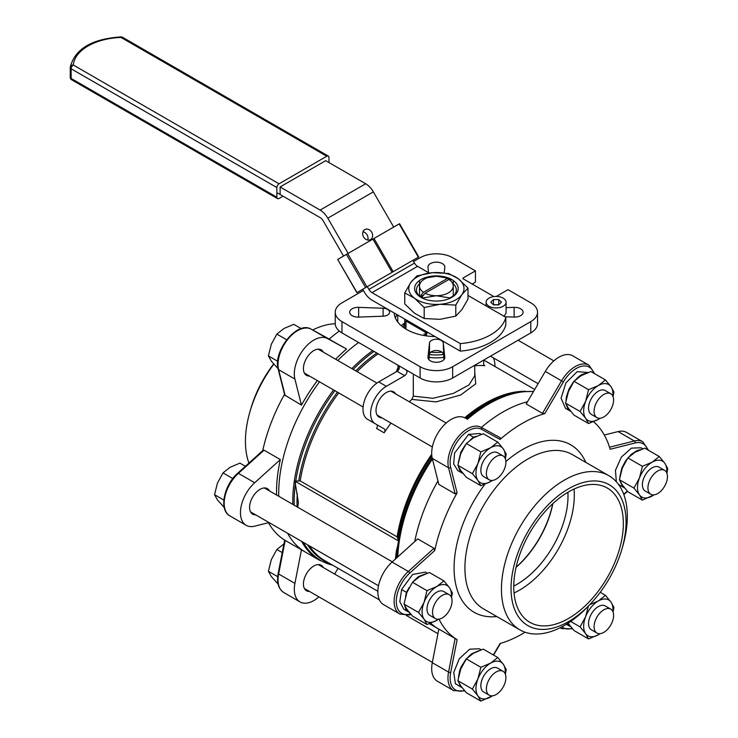<?xml version="1.0" encoding="UTF-8"?>
<svg xmlns="http://www.w3.org/2000/svg" width="738" height="738" viewBox="0 0 738 738"><rect width="100%" height="100%" fill="white"/><g stroke="black" fill="none" stroke-linecap="round" stroke-linejoin="round"><path stroke-width="1.11" d="M395.393 559.063L396.417 550.825L398.797 541.12L397.127 536.877L300.191 480.918L294.923 481.148L298.392 502.578L297.718 507.227M398.797 541.12L294.923 481.148M397.736 315.034L397.736 322.008A42.204 24.363 180 0 1 394.203 312.995M406.251 370.393C407.514 371.869 407.035 373.613 404.821 375.614L386.334 386.288A22.251 12.85 120 0 0 371.795 405.9A22.251 12.85 120 0 0 375.208 423.723L376.712 424.599A3.072 1.771 -60 0 1 376.537 428.427L384.138 432.809A126.604 73.099 -60 0 1 390.992 423.095M398.649 366.002C399.913 367.487 399.442 369.231 397.219 371.232L378.732 381.906A22.251 12.85 120 0 0 364.194 401.509A22.251 12.85 120 0 0 367.607 419.341L375.208 423.723L367.607 419.341M381.758 417.763A14.575 8.413 -60 0 1 379.037 417.081A14.575 8.413 -60 0 1 379.037 400.245A14.575 8.413 -60 0 1 393.622 391.832A14.575 8.413 -60 0 1 395.568 393.843M409.359 401.804A126.604 73.099 -60 0 1 411.813 399.396L413.317 396.131L432.929 398.289L453.436 393.382L469.027 384.913L474.746 375.734L474.746 365.596M413.317 374.092L413.317 396.131M384.138 432.809A3.072 1.771 120 0 0 384.314 428.981L376.712 424.599M396.26 371.786L398.013 367.579M474.746 372.183L475.724 383.788L460.789 394.95L436.14 401.896L411.813 399.396M363.391 290.468L341.98 302.829A23.016 13.293 -0 0 0 335.236 312.229L335.236 323.502A23.016 13.293 -0 0 0 341.98 332.903L420.106 378.004A23.016 13.293 -0 0 0 452.662 378.004L530.788 332.903A23.016 13.293 -0 0 0 537.532 323.502L537.532 312.229A23.016 13.293 -0 0 0 530.788 302.829L508.002 289.674L496.268 296.445M335.236 312.229A23.016 13.293 -0 0 0 341.98 321.62L420.106 366.731A23.016 13.293 -0 0 0 452.662 366.731L530.788 321.62A23.016 13.293 -0 0 0 537.532 312.229M428.538 272.673L427.957 267.341A8.441 4.871 180 0 1 427.939 267.036A8.441 4.871 180 0 1 436.379 262.165A8.441 4.871 180 0 1 444.82 267.036A8.441 4.871 180 0 1 444.802 267.341L444.202 272.885M383.105 316.205L358.65 317.091A8.441 4.871 180 0 1 349.674 312.229A8.441 4.871 180 0 1 358.65 307.359L383.105 308.244A6.91 3.985 180 0 1 389.581 312.229A6.91 3.985 180 0 1 383.105 316.205L383.105 308.244M506.084 307.654L514.118 307.359A8.441 4.871 180 0 1 523.085 312.229A8.441 4.871 180 0 1 514.118 317.091L504.893 316.759M443.27 342.986L444.802 357.109A8.441 4.871 180 0 1 444.82 357.413A8.441 4.871 180 0 1 436.379 362.284A8.441 4.871 180 0 1 427.939 357.413A8.441 4.871 180 0 1 427.957 357.109L429.488 342.986A6.91 3.985 180 0 1 436.379 339.249A6.91 3.985 180 0 1 443.27 342.986L443.861 359.674M493.925 296.584L462.966 278.706L462.966 278.078L475.447 270.874L452.662 257.719A23.016 13.293 -0 0 0 420.106 257.719L413.566 261.492M435.051 336.574A42.204 24.363 180 0 1 397.736 322.008M474.746 365.753A126.604 73.099 120 0 1 484.783 365.688A3.072 1.771 120 0 1 484.331 365.55A3.072 1.771 120 0 1 483.694 364.138L483.694 360.089M318.899 596.867A27.62 15.95 120 0 1 300.034 601.922A27.62 15.95 120 0 1 294.914 583.389L301.464 549.764A128.901 74.427 -60 0 0 303.244 550.852L305.412 552.107A128.901 74.427 -60 0 1 287.589 533.27A128.901 74.427 -60 0 0 305.412 552.107L319.48 560.225A128.901 74.427 -60 0 1 301.657 541.397M278.761 496.277A128.901 74.427 -60 0 1 319.499 381.823A128.901 74.427 -60 0 0 278.761 496.277M337.783 360.476A128.901 74.427 -60 0 1 358.622 342.515A128.901 74.427 -60 0 0 337.783 360.476M428.907 359.674L429.488 354.258A6.91 3.985 180 0 1 436.379 350.522A6.91 3.985 180 0 1 443.27 354.258M397.072 314.646A42.204 24.363 -0 0 0 395.328 317.866M472.191 284.038L475.447 282.156L475.447 270.874M429.156 357.349A29.16 16.836 -0 0 0 443.612 357.349M438.833 629.136L438.446 628.914A128.901 74.427 -60 0 1 430.697 623.204A128.901 74.427 120 0 0 438.446 628.914L429.396 623.684M414.701 541.609A128.901 74.427 -60 0 1 437.957 480.927A128.901 74.427 120 0 0 414.701 541.609M481.73 427.127A128.901 74.427 -60 0 1 527.495 401.73A128.901 74.427 120 0 0 481.73 427.127M423.095 298.447L423.095 297.912L436.379 295.744L449.673 297.912A21.485 12.408 0 0 0 453.261 295.846L453.261 286.003A16.882 9.742 0 0 0 448.907 279.471L425.07 293.235A16.882 9.742 0 0 0 436.379 295.744A16.882 9.742 0 0 0 453.261 286.003L453.261 280.495A21.485 12.408 0 0 0 452.173 279.757L448.907 279.471M449.673 298.447L449.673 297.912M450.291 279.591L450.521 278.826A21.485 12.408 0 0 0 449.673 278.42L436.379 276.252L423.095 278.42A21.485 12.408 0 0 0 421.186 279.398A21.485 12.408 0 0 0 419.498 280.495L419.498 286.003A16.882 9.742 0 0 0 423.464 292.276L447.256 278.54A16.882 9.742 0 0 0 436.379 276.252A16.882 9.742 0 0 0 419.498 286.003L419.498 295.846A21.485 12.408 0 0 0 420.208 296.335L423.464 292.276M453.261 296.436L453.261 295.846M421.813 297.829L421.813 297.285A21.485 12.408 0 0 0 423.095 297.912M420.208 296.907L420.208 296.335M419.498 296.436L419.498 295.846M447.256 278.54L450.521 278.826M425.07 293.235L421.813 297.285M420.245 296.934L423.695 294.942M492.467 695.814L480.844 701.1L477.92 695.842A20.719 11.965 120 0 0 490.613 696.976A20.719 11.965 120 0 0 492.384 695.823M480.844 701.1L466.315 692.714L460.78 685.943L457.855 680.676L460.78 669.025L466.315 658.877L480.844 667.272L490.613 663.139L497.763 657.503L483.233 649.117L473.464 653.241L466.315 658.877M472.385 689.071L477.92 678.923A20.719 11.965 120 0 0 477.92 695.842L472.385 689.071L457.855 680.676M505.364 674.237L506.213 669.532L503.298 664.274A20.719 11.965 120 0 0 490.613 663.139A20.719 11.965 120 0 0 477.92 678.923L480.844 667.272M483.916 692.133A13.81 7.97 -60 0 1 483.704 692.023A13.81 7.97 -60 0 1 482.154 690.574A13.81 7.97 -60 0 1 484.663 674.541A13.81 7.97 -60 0 1 497.513 668.093A13.81 7.97 -60 0 1 497.716 668.222M497.763 657.503L503.298 664.274A20.719 11.965 -60 0 1 505.152 673.711M462.366 687.834L455.411 683.729L453.732 672.401L459.331 658.73L469.654 649.2L479.377 648.757L481.185 649.8M462.034 687.641L455.411 683.729L460.281 686.534L459.571 684.098M460.291 686.552L460.78 685.943L460.281 686.534M458.51 676.912L459.737 670.362L461.324 666.534L465.881 659.311L471.527 653.859L479.017 650.602M426.998 624.496L424.073 619.228L418.538 612.457L424.073 602.319A20.719 11.965 120 0 0 424.073 619.228A20.719 11.965 120 0 0 436.758 620.363L426.998 624.496L412.468 616.101L406.933 609.33L404.009 604.071L406.933 592.42L412.468 582.273L419.618 576.636L429.387 572.504L443.907 580.898L449.451 587.669L452.366 592.928L451.518 597.632M418.538 612.457L404.009 604.071M426.998 590.658L436.758 586.535A20.719 11.965 120 0 0 424.073 602.319L426.998 590.658L412.468 582.273M451.305 597.097A20.719 11.965 120 0 0 449.451 587.669A20.719 11.965 120 0 0 436.758 586.535L443.907 580.898M430.06 615.52A13.81 7.97 -60 0 1 429.857 615.409A13.81 7.97 -60 0 1 428.308 602.697A13.81 7.97 -60 0 1 443.667 591.489A13.81 7.97 -60 0 1 443.87 591.608M438.538 619.219A20.719 11.965 -60 0 1 436.758 620.363L438.621 619.21M409.166 587.577L406.454 592.346L401.573 589.524L412.653 574.468L425.475 572.098L427.357 573.186M409.295 612.42L403.889 609.33L399.793 601.728L401.629 589.561M405.485 596.821L406.444 592.374L406.933 592.42M413.418 581.313L418.538 576.581L425.199 573.989M408.769 612.143L405.872 609.173L404.793 605.815M406.454 592.346L406.942 592.383M406.444 592.374L401.555 589.551M472.385 473.676L477.92 463.529L480.844 451.877L490.613 447.745A20.719 11.965 120 0 0 477.92 463.529A20.719 11.965 120 0 0 477.92 480.447L472.385 473.676L457.855 465.281L460.78 470.549L466.315 477.32L480.844 485.705L490.613 481.573A20.719 11.965 -60 0 1 477.92 480.447L480.844 485.705M480.844 451.877L466.315 443.483L460.78 453.63L457.855 465.281M497.763 442.108L503.298 448.879A20.719 11.965 120 0 0 490.613 447.745L497.763 442.108L483.233 433.723L473.464 437.846L466.315 443.483M505.152 458.316A20.719 11.965 120 0 0 503.298 448.879L506.213 454.138L505.364 458.842M483.916 476.739A13.81 7.97 -60 0 1 483.704 476.619A13.81 7.97 -60 0 1 481.591 465.558A13.81 7.97 -60 0 1 490.613 453.381A13.81 7.97 -60 0 1 497.513 452.698A13.81 7.97 -60 0 1 497.716 452.828M492.467 480.42L490.613 481.573A20.719 11.965 120 0 0 492.384 480.429M468.602 434.387L479.728 433.51L481.231 434.387M463.123 473.621L457.791 470.558L453.667 463.971L454.553 453.169L468.584 434.378L473.492 437.182L476.324 436.361M470.346 439.903L473.464 437.2L473.464 437.846M462.68 473.381L459.423 469.608L458.556 466.868M458.27 462.781L460.826 452.163L465.272 445.023M473.492 437.182L473.492 437.837M473.464 437.2L468.584 434.378M588.537 389.692L598.306 385.568L605.455 379.932L610.99 386.703A20.719 11.965 120 0 0 598.306 385.568A20.719 11.965 120 0 0 585.621 401.352L588.537 389.692L574.016 381.306L568.472 391.454L565.557 403.105L568.472 408.363L574.016 415.134L588.537 423.529L598.306 419.396A20.719 11.965 120 0 0 600.077 418.252M605.455 379.932L590.926 371.546L581.166 375.67L574.016 381.306M612.844 396.131A20.719 11.965 120 0 0 610.99 386.703L613.915 391.961L613.066 396.666M600.16 418.243L598.306 419.396A20.719 11.965 120 0 1 585.621 418.261A20.719 11.965 -60 0 1 585.621 401.352L580.086 411.49L565.557 403.105M591.608 414.553A13.81 7.97 -60 0 1 591.406 414.442A13.81 7.97 -60 0 1 591.406 398.492A13.81 7.97 -60 0 1 605.215 390.522A13.81 7.97 -60 0 1 605.418 390.642M580.086 411.49L585.621 418.261L588.537 423.529M570.788 411.398L565.483 408.345L561.092 398.16L565.917 382.902L577.199 371.638L588.103 372.505M570.363 411.167L567.983 408.963L566.295 404.765M565.981 400.513L566.47 396.509L569.081 388.889L573.564 381.758L579.293 376.195L582.264 374.36L586.332 373.179M666.7 472.744A20.719 11.965 120 0 0 664.846 463.307L667.761 468.575L666.912 473.27M627.863 457.92L642.392 466.305L639.468 477.956A20.719 11.965 -60 0 1 652.152 462.173L659.302 456.536L644.781 448.151L635.012 452.274L627.863 457.92L622.328 468.058L619.403 479.718L622.328 484.977L627.863 491.748L642.392 500.133L639.468 494.875L633.933 488.104L619.403 479.718M659.302 456.536L664.846 463.307A20.719 11.965 120 0 0 652.152 462.173L642.392 466.305M654.016 494.847L642.392 500.133M645.455 491.167A13.81 7.97 -60 0 1 645.252 491.056A13.81 7.97 -60 0 1 645.252 475.106A13.81 7.97 -60 0 1 659.062 467.126A13.81 7.97 -60 0 1 659.265 467.255M633.933 488.104L639.468 477.956A20.719 11.965 120 0 0 639.468 494.875A20.719 11.965 120 0 0 652.152 496.01A20.719 11.965 120 0 0 653.933 494.857M624.671 488.049L618.462 484.377M616.35 481.766L615.446 470.327L621.424 457.034L631.442 448.123L640.971 447.781L642.78 448.815M624.265 487.827L622.918 486.822L620.105 481.305M619.837 477.062L621.839 467.993L625.778 460.595L631.082 454.488L636.977 450.641L640.593 449.626M600.16 633.638L598.306 634.791A20.719 11.965 120 0 0 600.077 633.647M600.234 592.31L605.455 595.326L598.306 600.963A20.719 11.965 -60 0 1 610.99 602.097L613.915 607.356L613.066 612.06M580.086 626.885L585.621 616.747A20.719 11.965 120 0 0 585.621 633.665A20.719 11.965 120 0 0 598.306 634.791L588.537 638.923L585.621 633.665L580.086 626.885L570.668 621.451M568.085 623.186L574.016 630.538L588.537 638.923M589.717 604.708L598.306 600.963A20.719 11.965 120 0 0 585.621 616.747L588.389 606.101M591.608 629.957A13.81 7.97 -60 0 1 591.406 629.837A13.81 7.97 -60 0 1 591.406 613.896A13.81 7.97 -60 0 1 605.215 605.916A13.81 7.97 -60 0 1 605.418 606.046M612.844 611.534A20.719 11.965 120 0 0 610.99 602.097L605.455 595.326M570.769 626.765L567.439 623.601M286.648 339.757L276.851 334.102L284.001 328.465L293.77 324.333L301.187 328.622M276.851 334.102L271.316 344.249L268.401 355.901L277.709 361.279M268.401 355.901L271.316 361.159L278.078 368.64M491.259 480.438A13.801 7.97 120 0 0 503.888 470.244A13.801 7.97 120 0 0 503.048 455.899A13.801 7.97 120 0 0 489.239 463.87A13.801 7.97 120 0 0 489.239 479.811A13.801 7.97 120 0 0 491.259 480.438M232.802 478.547L223.005 472.892L230.155 467.246L239.924 463.123L245.394 466.287M223.005 472.892L217.47 483.03L214.546 494.691L223.863 500.06M214.546 494.691L217.47 499.949L224.232 507.43M447.173 613.582A13.801 7.97 120 0 0 449.202 594.69A13.801 7.97 120 0 0 435.392 602.66A13.801 7.97 120 0 0 435.392 618.601A13.801 7.97 120 0 0 447.173 613.582M282.239 552.605L276.851 549.496L284.001 543.86M276.851 549.496L271.316 559.644L268.401 571.295L277.709 576.673M268.401 571.295L271.316 576.553L278.078 584.035M505.908 677.613A13.801 7.97 120 0 0 503.048 671.294A13.801 7.97 120 0 0 489.239 679.264A13.801 7.97 120 0 0 489.239 695.205A13.801 7.97 120 0 0 499.875 691.506A13.801 7.97 120 0 0 505.908 677.613M608.721 608.49A13.801 7.97 120 0 0 596.101 618.684A13.801 7.97 120 0 0 596.941 633.029A13.801 7.97 120 0 0 610.741 625.058A13.801 7.97 120 0 0 610.741 609.118A13.801 7.97 120 0 0 608.721 608.49M652.807 475.346A13.801 7.97 120 0 0 650.787 494.239A13.801 7.97 120 0 0 664.597 486.268A13.801 7.97 120 0 0 664.597 470.337A13.801 7.97 120 0 0 652.807 475.346M594.081 411.315A13.801 7.97 120 0 0 596.941 417.634A13.801 7.97 120 0 0 610.741 409.664A13.801 7.97 120 0 0 610.741 393.723A13.801 7.97 120 0 0 600.105 397.422A13.801 7.97 120 0 0 594.081 411.315M367.312 286.63L368.917 289.407A6.135 3.542 -120 0 0 371.989 292.645L460.254 343.604L460.254 351.122L371.989 300.163A15.35 8.856 60 0 1 364.314 292.064L362.709 289.287L362.044 289.665M367.727 240.034A5.756 4.696 60 0 0 362.985 231.815M343.53 256.058L323.189 220.837A6.135 3.542 -120 0 0 320.117 217.599L276.87 192.627M468.003 295.458L505.825 317.294A53.708 31.005 180 0 1 460.254 343.604M413.548 259.933L412.883 260.311L414.488 263.097A6.135 3.542 -120 0 0 417.56 266.335L429.193 273.051M280.126 186.991L320.117 210.081A15.35 8.856 60 0 1 327.792 218.18L348.133 253.402M325.661 160.653L365.697 183.762A15.35 8.856 60 0 1 373.363 191.862L393.705 227.092M370.531 239.582L370.531 239.582A5.756 4.696 60 0 0 371.721 232.249A5.756 4.696 60 0 0 364.775 229.61A5.756 4.696 60 0 0 363.585 236.944A5.756 4.696 60 0 0 370.531 239.582M505.825 317.294L505.825 324.812A53.708 31.005 180 0 1 460.254 351.122M418.575 257.036L393.179 271.695L373.991 238.466L399.387 223.808M366.915 286.851L347.736 253.632L372.911 239.094L392.09 272.322L357.247 292.442M347.736 253.632L337.672 259.444L357.026 292.562M390.872 273.023L393.179 271.695M372.911 239.094L373.991 238.466M441.979 352.183A33.764 19.492 180 0 1 430.78 352.183A33.764 19.492 -0 0 0 441.979 352.183M443.307 354.544A33.764 19.492 180 0 1 429.461 354.544M404.756 323.622A33.764 19.492 -0 0 0 403.096 327.202M406.315 319.988A1.531 0.886 120 0 0 406.001 321.058L406.001 329.139M425.531 335.772L425.531 332.331A1.531 0.886 -60 0 1 425.844 331.261M426.619 331.703L426.619 335.928M280.126 194.085L280.126 186.935L325.698 160.672M276.87 187.563A3.072 1.771 -60 0 1 279.038 183.808L326.786 156.244L121.05 37.463A3.072 1.771 -60 0 1 122.582 37.306A3.072 3.072 0 0 0 120.949 36.9L121.05 37.463A50.645 29.234 0 0 0 73.311 65.027A3.072 2.5 -174.5 0 0 70.248 67.241A3.072 2.5 -174.5 0 0 70.239 67.435A3.072 1.771 0 0 0 70.239 67.536A3.072 1.771 0 0 0 71.134 68.782L276.87 187.563L276.87 197.212A3.072 1.771 -60 0 0 277.506 198.614A3.072 1.771 -60 0 0 279.038 198.467L283.014 196.17M326.786 156.244A3.072 1.771 -60 0 1 328.318 156.087A3.072 1.771 -60 0 1 328.954 157.498L328.954 162.554M506.084 302.202A9.972 5.756 180 0 1 496.111 307.958A9.972 5.756 180 0 1 486.13 302.202A9.972 5.756 180 0 1 496.111 296.445A9.972 5.756 180 0 1 506.084 302.202L506.084 312.229A9.972 5.756 180 0 1 503.611 316.021M501.425 302.202L498.768 299.545L493.454 299.545L490.788 302.202L493.454 304.859L498.768 304.859L501.425 302.202M498.916 304.711L493.298 304.711M493.454 299.545L493.454 304.554M498.768 299.545L498.768 304.554M453.261 283.844A19.954 11.522 180 0 1 456.333 289.979A19.954 11.522 180 0 1 453.261 296.123M419.498 296.123A19.954 11.522 180 0 1 416.435 289.979A19.954 11.522 180 0 1 419.498 283.844M449.082 278.254A21.789 12.583 0 0 0 444.71 276.851A21.789 12.583 0 0 0 423.677 278.254M419.498 280.523A21.789 12.583 0 0 0 420.974 297.377A21.789 12.583 0 0 0 451.794 297.377A21.789 12.583 0 0 0 453.261 280.523M452.071 279.748A21.789 12.583 0 0 0 450.521 278.899M410.854 282.377A27.62 15.95 0 0 0 414.47 298.189A27.62 15.95 0 0 0 439.996 304.287A27.62 15.95 0 0 0 461.905 294.573A27.62 15.95 0 0 0 458.289 278.761A27.62 15.95 0 0 0 432.763 272.663A27.62 15.95 0 0 0 410.854 282.377L416.952 275.883L432.763 272.663L448.575 273.475L458.289 278.761L468.003 288.078L461.905 294.573L455.807 305.098L439.996 304.287L424.184 307.506L414.47 298.189L404.756 292.903L410.854 282.377M404.756 292.903L404.756 303.908L414.47 313.226L424.184 318.512L439.996 319.323L455.807 316.104L455.807 305.098M455.807 316.104L461.905 309.609L468.003 299.084L468.003 288.078M424.184 318.512L424.184 307.506M405.393 319.453L404.756 319.213L404.756 328.364M428.243 332.644L426.619 333.096M424.184 333.816L424.184 335.55M589.007 365.218L572.725 355.817A27.62 15.95 -60 0 0 545.29 371.445L526.194 403.944L542.467 413.345L544.792 413.603L563.408 381.933L561.572 380.845A27.62 15.95 -60 0 1 589.007 365.218L594.68 373.705M464.848 417.892A27.62 15.95 -60 0 0 441.453 428.031A27.62 15.95 -60 0 0 432.284 458.39L438.842 484.451L455.115 493.851L457.09 492.901L450.697 467.505A1.531 1.079 165.9 0 1 448.566 467.791A27.62 15.95 -60 0 1 457.735 437.422A27.62 15.95 -60 0 1 481.121 427.293L500.226 437.735L481.121 427.293A1.531 1.255 -61.3 0 1 481.453 429.248L500.069 439.433A128.901 74.427 -60 0 1 544.792 413.603M410.549 613.915L409.719 614.127A26.088 15.064 -60 0 1 396.288 601.378A26.088 15.064 -60 0 1 409.719 573.131L434.728 550.539L433.999 548.288L417.717 538.888L392.062 562.07L408.335 571.461L433.999 548.288M464.377 690.51A26.088 15.064 -60 0 1 450.697 672.429L457.09 639.661L438.842 629.08L432.284 662.706L448.566 672.097L455.115 638.481M464.792 690.989L453.685 690.639L437.413 681.239A27.62 15.95 -60 0 1 432.284 662.706M409.719 614.127A1.531 1.098 75.9 0 1 409.009 614.985L399.839 614.025L383.557 604.625A27.62 15.95 -60 0 1 392.062 562.07M552.725 503.731A72.896 42.084 -60 0 1 516.083 567.199M604.311 435.042L618.075 431.582A27.62 15.95 -60 0 1 626.58 432.431L642.853 441.822A27.62 15.95 -60 0 0 634.348 440.973A1.531 1.098 -104.1 0 1 635.141 442.984A26.088 15.064 -60 0 1 647.733 449.857M593.592 421.702A128.901 74.427 -60 0 1 610.141 449.267L635.141 442.984M434.728 550.539A128.901 74.427 -60 0 1 457.09 492.901M457.09 639.661A128.901 74.427 -60 0 1 439.018 619.154M525.087 632.226A128.901 74.427 -60 0 1 500.069 643.499L493.335 654.947M590.234 604.164L588.112 606.387A89.003 51.383 -60 0 1 532.919 633.877A89.003 51.383 -60 0 1 519.884 629.855A89.003 51.383 -60 0 1 519.884 527.08A89.003 51.383 -60 0 1 608.887 475.696A89.003 51.383 -60 0 1 622.678 546.517L621.811 549.459A81.337 46.955 -60 0 1 590.234 604.164A81.337 46.955 -60 0 1 539.792 629.293A81.337 46.955 -60 0 1 517.486 554.118A81.337 46.955 -60 0 1 592.642 480.964A81.337 46.955 -60 0 1 621.811 549.459M541.148 625.796A77.499 44.741 -60 0 1 529.801 622.291A77.499 44.741 -60 0 1 529.801 532.808A77.499 44.741 -60 0 1 607.3 488.067A77.499 44.741 -60 0 1 612.023 568.601A77.499 44.741 -60 0 1 541.148 625.796M574.026 489.054A77.499 44.741 -60 0 1 514.026 592.983M567.9 492.283A72.121 41.642 -60 0 1 513.749 586.064M552.863 503.611A72.121 41.642 -60 0 1 516.046 567.374M500.069 439.433L500.226 437.735M276.584 495.023A128.901 74.427 -60 0 1 280.348 459.571L264.066 450.18L263.088 450.291L237.673 473.252A1.531 0.609 47.9 0 1 238.411 473.353A27.62 15.95 120 0 0 229.905 515.917C218.596 510.059 224.001 484.995 237.673 473.252M311.15 329.157A1.531 1.255 118.7 0 1 311.168 329.176C297.174 320.32 272.682 351.371 278.198 369.148L284.72 395.07L301.464 405.134A128.901 74.427 -60 0 1 317.331 380.568M335.606 359.221A128.901 74.427 -60 0 1 346.574 349.028L311.168 329.176A1.531 1.255 118.7 0 1 311.196 329.185A27.62 15.95 120 0 0 287.802 339.314A27.62 15.95 120 0 0 278.632 369.683L285.191 395.743M301.464 549.764L284.988 540.299M309.499 591.442A14.732 8.505 -60 0 1 306.482 590.76A14.732 8.505 -60 0 1 305.578 575.455A14.732 8.505 -60 0 1 319.056 564.579A14.732 8.505 -60 0 1 321.214 565.243A14.732 8.505 -60 0 1 323.318 567.522M334.655 574.072L338.05 568.288M255.652 514.838A14.732 8.505 -60 0 1 252.627 514.155A14.732 8.505 -60 0 1 251.732 498.842A14.732 8.505 -60 0 1 265.21 487.966A14.732 8.505 -60 0 1 267.359 488.639A14.732 8.505 -60 0 1 269.462 490.918M280.348 459.571L254.684 482.753A27.62 15.95 120 0 0 246.188 525.318A27.62 15.95 120 0 0 254.684 526.166L269.038 522.559M309.499 376.048A14.732 8.505 -60 0 1 306.482 375.365A14.732 8.505 -60 0 1 305.578 360.052A14.732 8.505 -60 0 1 319.056 349.185A14.732 8.505 -60 0 1 321.214 349.849A14.732 8.505 -60 0 1 323.318 352.127M346.574 349.028L327.469 338.576A27.62 15.95 120 0 0 304.084 348.714A27.62 15.95 120 0 0 294.914 379.083L301.464 405.134M284.536 394.341A128.901 74.427 120 0 0 262.746 450.604M339.323 331.067A128.901 74.427 120 0 0 329.185 339.019M268.447 522.707A128.901 74.427 120 0 0 284.674 540.105M494.912 366.482A27.62 15.95 120 0 0 493.371 357.847M335.236 323.742A89.003 51.383 120 0 0 312.672 329.987M273.724 364.304A89.003 51.383 120 0 0 250.09 411.223A89.003 51.383 120 0 0 248.909 463.104M273.549 364.092A81.337 46.955 120 0 0 250.948 408.28L250.09 411.223M292.82 504.395A128.901 74.427 -60 0 1 333.567 389.941M351.851 368.603A128.901 74.427 -60 0 1 372.69 350.633M332.7 565.197A128.495 74.187 -60 0 1 303.364 542.384M294.213 505.198A128.495 74.187 -60 0 1 295.495 482.975M295.754 481.158A128.495 74.187 -60 0 1 334.868 390.688M353.161 369.36A128.495 74.187 -60 0 1 374.037 351.408M300.191 480.918A126.604 73.099 -60 0 1 338.724 392.92M357.1 371.629A126.604 73.099 -60 0 1 378.142 353.779M298.77 480.706A127.01 73.33 -60 0 1 337.432 392.173M355.781 370.873A127.01 73.33 -60 0 1 376.795 353.004M397.782 556.904A128.901 74.427 -60 0 1 432.44 459.018M467.357 419.267A128.901 74.427 -60 0 1 533.436 391.61M398.483 540.465A128.495 74.187 -60 0 1 432.127 457.68M466.49 418.797A128.495 74.187 -60 0 1 520.17 391.804L533.546 391.426M396.933 557.67A128.495 74.187 -60 0 1 398.225 542.282M328.631 562.854A127.01 73.33 -60 0 1 307.58 544.81M377.847 591.267L324.609 560.529A126.604 73.099 -60 0 1 309.379 545.852M397.219 371.232A50.295 29.04 -0 0 0 404.821 375.614M530.788 321.62L530.788 332.903M452.662 366.731L452.662 378.004M420.106 366.731L420.106 378.004M444.802 357.109L444.802 357.718M404.756 323.032A42.204 24.363 -0 0 0 401.214 325.698M386.334 386.288L378.732 381.906M427.957 357.109L427.957 357.718M429.488 342.986L429.488 354.258M514.118 307.359L514.118 317.091M358.65 307.359L358.65 317.091M484.783 365.688L483.98 365.227M462.966 278.078L462.966 278.706M397.127 536.877A126.604 73.099 -60 0 1 431.712 454.34M464.663 417.8A126.604 73.099 -60 0 1 525.65 391.288M297.11 506.877A127.01 73.33 -60 0 1 297.303 493.611M396.121 558.398A127.01 73.33 -60 0 1 396.417 550.825M397.874 537.928A127.01 73.33 -60 0 1 431.841 455.927M465.53 418.271A127.01 73.33 -60 0 1 517.984 392.099L520.17 391.804M341.98 321.62L341.98 332.903M417.56 266.335L371.989 292.645M365.697 183.762L320.117 210.081M373.363 191.862L327.792 218.18M414.488 263.097L368.917 289.407M418.345 257.156L399.166 223.937M365.614 287.608L346.436 254.379M406.001 321.058L425.531 332.331M279.038 183.808L73.311 65.027A3.072 1.771 -60 0 0 71.134 68.782L71.134 78.431L276.87 197.212M120.949 36.9C91.706 38.893 74.806 49.012 70.248 67.241A3.072 3.072 0 0 0 70.239 67.536L70.239 77.176A3.072 3.072 0 0 0 71.77 79.842A3.072 1.771 -60 0 1 71.134 78.431A3.072 1.771 180 0 1 70.239 77.176A3.072 1.771 180 0 1 70.239 77.084L70.239 67.628M572.079 628.324A26.088 15.064 -60 0 1 563.408 627.854A1.531 1.255 118.7 0 1 561.572 628.564L560.096 627.752L561.59 628.573L572.494 628.813M563.408 627.854L561.71 626.922M627.272 491.084L623.721 494.294M609.523 447.219L634.348 440.973L618.075 431.582M563.408 381.933A26.088 15.064 -60 0 1 593.887 373.253M542.467 413.345L561.572 380.845L545.29 371.445M455.115 493.851L448.566 467.791L432.284 458.39M409.719 573.131A1.531 0.609 -132.1 0 0 408.335 571.461A27.62 15.95 -60 0 0 399.839 614.025M450.697 672.429A1.531 0.637 -169 0 1 448.566 672.097A27.62 15.95 -60 0 0 453.685 690.639M496.803 616.534A96.678 55.82 -60 0 1 488.252 616.645A96.678 55.82 -60 0 1 484.866 484.294M505.881 461.518A96.678 55.82 -60 0 1 585.806 462.366M450.697 467.505A26.088 15.064 -60 0 1 459.359 438.824A26.088 15.064 -60 0 1 481.453 429.248M519.884 629.855L483.353 608.767A89.003 51.383 -60 0 1 483.353 505.991A89.003 51.383 -60 0 1 572.356 454.608L608.887 475.696M264.066 450.18L238.411 473.353L254.684 482.753M278.198 369.148A1.531 1.079 -14.1 0 0 278.632 369.683L294.914 379.083M330.292 339.628L311.196 329.185L327.469 338.576M278.18 573.398A1.531 0.637 11 0 0 278.632 573.989A27.62 15.95 120 0 0 283.761 592.531C278.383 588.887 276.529 582.513 278.18 573.398L284.674 540.087M285.191 540.373L278.632 573.989L294.914 583.389M319.48 560.225L333.041 565.391M408.843 371.509L396.343 364.286M398.013 370.605L398.013 365.596M463.916 371.509L476.416 364.286M534.709 389.452L483.768 360.043M566.341 624.283L570.022 626.414M304.379 373.087L363.105 406.998M377.09 415.07L432.357 446.979M318.189 349.166L376.915 383.077M390.9 391.149L446.167 423.049M503.048 455.899L497.311 452.588M489.239 479.811L483.501 476.499M250.523 511.877L378.502 585.76M264.342 487.956L392.312 561.839M449.202 594.69L443.455 591.378M435.392 618.601L429.654 615.289M304.379 588.481L432.348 662.373M318.189 564.561L379.387 599.902M406.287 615.427L437.938 633.702M503.048 671.294L497.311 667.982M489.239 695.205L483.501 691.893M610.741 609.118L605.003 605.806M596.941 633.029L591.203 629.717M664.597 470.337L658.859 467.016M650.787 494.239L645.049 490.927M490.475 356.177L538.103 383.677M518.094 340.227L553.86 360.873M610.741 393.723L605.003 390.411M596.941 417.634L591.203 414.322M418.741 256.935L399.562 223.706M356.851 292.663L337.672 259.444M122.582 37.306L328.318 156.087M71.77 79.842L277.506 198.614M486.13 302.202L486.13 305.929M627.503 491.342L623.85 494.645M411.029 614.477L409.009 614.985M500.456 643.388L493.584 655.095M648.527 450.318L642.853 441.822M246.188 525.318L229.905 515.917M300.034 601.922L283.761 592.531"/></g></svg>
